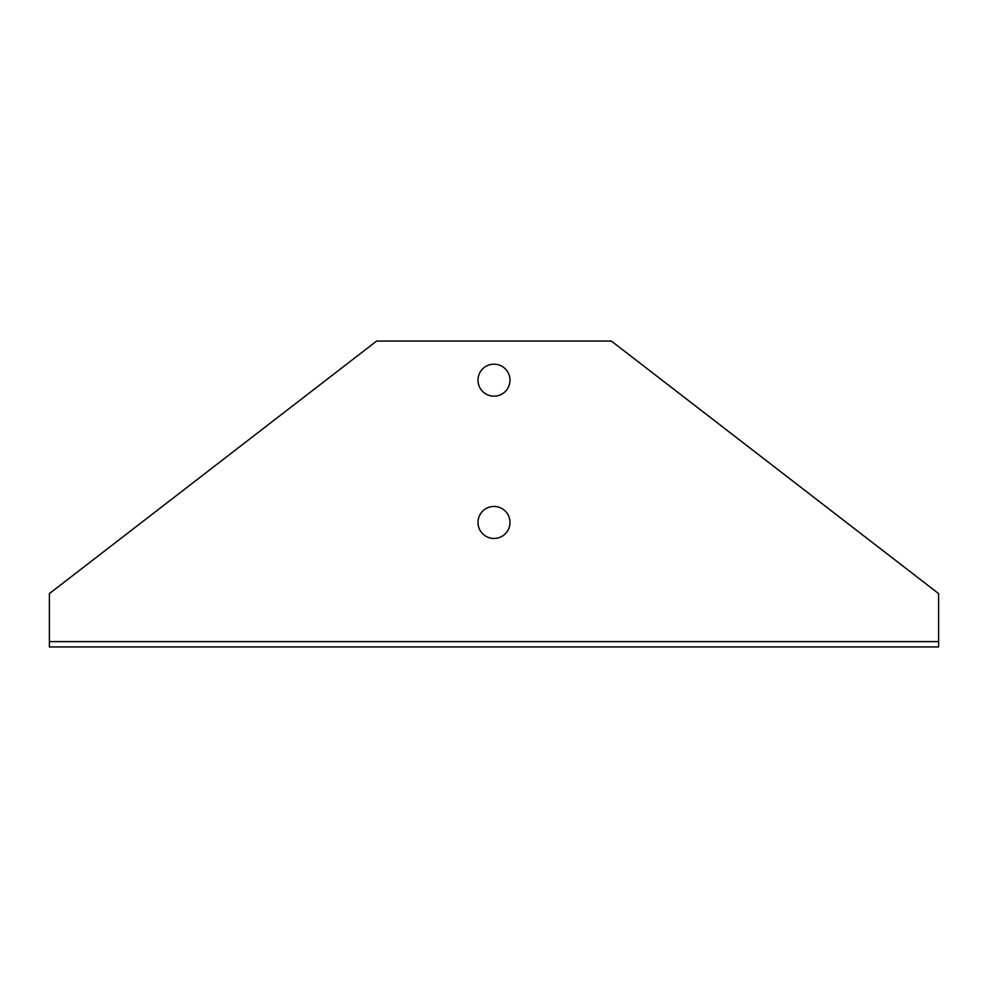 <?xml version="1.0" encoding="UTF-8"?>
<svg xmlns="http://www.w3.org/2000/svg" width="988" height="988" viewBox="0 0 988 988"><rect width="100%" height="100%" fill="white"/><g stroke="black" fill="none" stroke-linecap="round" stroke-linejoin="round"><path stroke-width="1.48" d="M938.6 641.607L938.6 593.59L611.374 341.058L376.626 341.058L49.4 593.59L49.4 641.607L938.6 641.607L938.6 646.942L49.4 646.942L49.4 641.607M477.994 522.454A16.006 16.006 0 0 1 502.003 508.598A16.006 16.006 0 0 1 502.003 536.311A16.006 16.006 0 0 1 477.994 522.454M477.994 380.182A16.006 16.006 0 0 1 502.003 366.326A16.006 16.006 0 0 1 502.003 394.039A16.006 16.006 0 0 1 477.994 380.182"/></g></svg>
